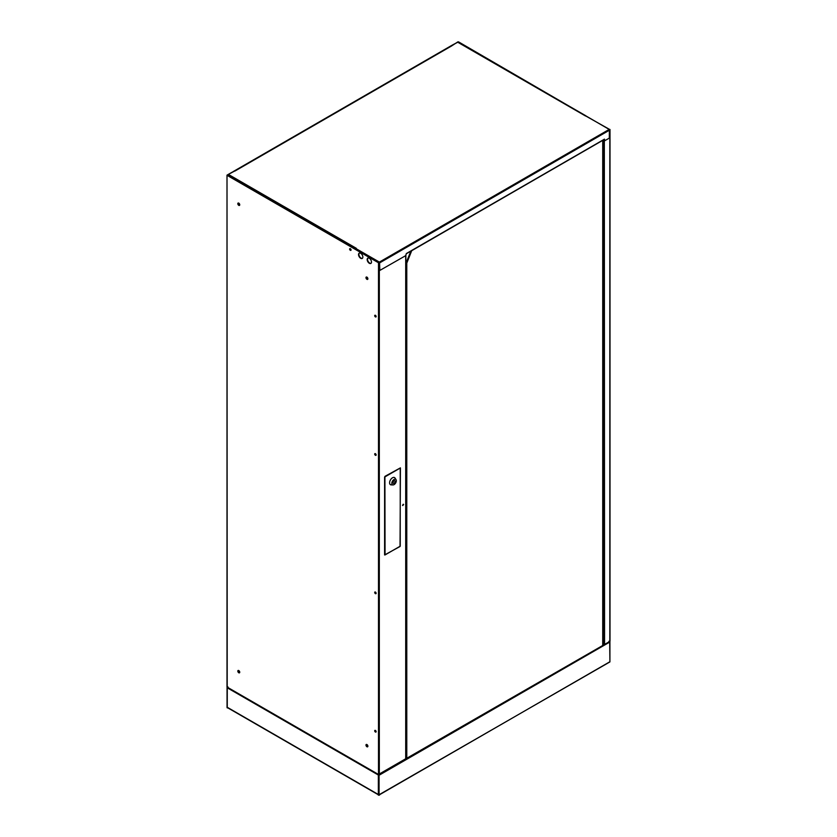 <?xml version="1.0" encoding="UTF-8"?>
<svg xmlns="http://www.w3.org/2000/svg" width="837" height="837" viewBox="0 0 837 837"><rect width="100%" height="100%" fill="white"/><g stroke="black" fill="none" stroke-linecap="round" stroke-linejoin="round"><path stroke-width="1.26" d="M394.07 480.825A1.496 0.858 -60 0 1 394.823 480.752A1.496 0.858 -60 0 1 395.043 481.945A1.496 0.858 -60 0 1 394.07 483.263A1.496 0.858 -60 0 1 393.327 483.336A1.496 0.858 -60 0 1 393.097 482.143A1.496 0.858 -60 0 1 394.07 480.825M394.07 484.633A3.17 1.831 -60 0 1 393.024 484.937A3.17 1.831 -60 0 1 391.894 482.677A3.17 1.831 -60 0 1 394.07 479.455A3.17 1.831 -60 0 1 396.058 479.695A3.17 1.831 -60 0 1 394.07 484.633M393.024 484.937L391.141 484.874A4.101 2.365 -60 0 1 389.676 481.955A4.101 2.365 -60 0 1 392.49 477.781A4.101 2.365 -60 0 1 395.054 478.084L396.058 479.695M374.694 730.827A1.015 0.586 -120 0 0 376.127 731.653A1.015 0.586 -120 0 0 374.694 730.827M375.112 730.314A1.015 0.586 -120 0 0 376.064 731.957M374.694 592.45A1.015 0.586 -120 0 0 376.127 593.276A1.015 0.586 -120 0 0 374.694 592.45M375.112 591.937A1.015 0.586 -120 0 0 376.064 593.579M358.539 254.563A3.055 1.758 -120 0 0 359.868 257.629A3.055 1.758 -120 0 0 362.222 258.445A3.055 1.758 -120 0 0 362.85 257.053A3.055 1.758 -120 0 0 361.521 253.977A3.055 1.758 -120 0 0 359.167 253.161A3.055 1.758 -120 0 0 358.539 254.563M359.355 253.077A3.055 1.758 -120 0 0 358.895 254.354A3.055 1.758 -120 0 0 360.109 257.294A3.055 1.758 -120 0 0 362.39 258.319M367.171 259.543A3.055 1.758 -120 0 0 368.5 262.609A3.055 1.758 -120 0 0 370.843 263.425A3.055 1.758 -120 0 0 371.482 262.033A3.055 1.758 -120 0 0 370.153 258.957A3.055 1.758 -120 0 0 367.799 258.141A3.055 1.758 -120 0 0 367.171 259.543M367.987 258.058A3.055 1.758 -120 0 0 367.527 259.334A3.055 1.758 -120 0 0 368.74 262.274A3.055 1.758 -120 0 0 371.021 263.31M365.968 277.675A1.36 0.785 -120 0 0 366.564 279.035A1.36 0.785 -120 0 0 367.6 279.401A1.36 0.785 -120 0 0 367.882 278.784A1.36 0.785 -120 0 0 367.297 277.413A1.36 0.785 -120 0 0 366.25 277.057A1.36 0.785 -120 0 0 365.968 277.675M366.449 276.995A1.36 0.785 -120 0 0 366.324 277.465A1.36 0.785 -120 0 0 367.757 279.255M237.813 671.117A1.36 0.785 -120 0 0 238.409 672.477A1.36 0.785 -120 0 0 239.455 672.843A1.36 0.785 -120 0 0 239.738 672.216A1.36 0.785 -120 0 0 239.141 670.856A1.36 0.785 -120 0 0 238.095 670.489A1.36 0.785 -120 0 0 237.813 671.117M238.304 670.427A1.36 0.785 -120 0 0 238.179 670.908A1.36 0.785 -120 0 0 239.612 672.697M237.813 203.684A1.36 0.785 -120 0 0 238.409 205.055A1.36 0.785 -120 0 0 239.455 205.41A1.36 0.785 -120 0 0 239.738 204.793A1.36 0.785 -120 0 0 239.141 203.433A1.36 0.785 -120 0 0 238.095 203.067A1.36 0.785 -120 0 0 237.813 203.684M238.304 203.004A1.36 0.785 -120 0 0 238.179 203.475A1.36 0.785 -120 0 0 239.612 205.264M365.968 745.097A1.36 0.785 -120 0 0 366.564 746.468A1.36 0.785 -120 0 0 367.6 746.824A1.36 0.785 -120 0 0 367.882 746.206A1.36 0.785 -120 0 0 367.297 744.846A1.36 0.785 -120 0 0 366.25 744.48A1.36 0.785 -120 0 0 365.968 745.097M366.449 744.417A1.36 0.785 -120 0 0 366.324 744.888A1.36 0.785 -120 0 0 367.757 746.677M374.694 315.706A1.015 0.586 -120 0 0 376.127 316.532A1.015 0.586 -120 0 0 374.694 315.706M375.112 315.193A1.015 0.586 -120 0 0 376.064 316.836M374.694 454.072A1.015 0.586 -120 0 0 376.127 454.909A1.015 0.586 -120 0 0 374.694 454.072M375.112 453.56A1.015 0.586 -120 0 0 376.064 455.213M351.059 249.928A1.015 0.586 -120 0 0 349.625 249.102A1.015 0.586 -120 0 0 351.059 249.928A1.015 0.586 60 0 1 350.201 248.62M350.044 248.589A1.015 0.586 -120 0 0 350.996 250.232M403.622 504.585L402.702 505.558L403.622 504.585M402.566 505.381L403.246 504.219M356.102 248.422L355.903 248.955L378.858 262.567L227.894 174.87M379.831 270.288L379.569 262.619L378.502 262.766L378.502 774.476L405.704 758.772M384.601 476.996L384.601 554.962L400.044 546.488L400.421 467.862L384.989 476.337M355.903 248.547L379.381 262.096L379.925 270.372L405.704 255.651L406.374 253.485M234.747 170.999L227.894 174.64L228.627 175.425M603.404 139.769L604.44 139.13L604.921 140.637L609.315 138.105L609.378 129.306L585.628 115.914M458.624 42.729L457.902 41.85L451.289 46.14M227.894 174.64L229.056 174.797L228.616 175.822L228.585 175.038M229.024 174.776L356.269 248.286M604.084 139.34L604.094 140.281M602.514 140.292L411.427 250.608M602.87 643.935L604.555 644.438L609.692 641.477L609.692 642.115L608.97 641.257M234.674 170.957L451.321 45.878M458.582 42.31L585.848 115.788M452.775 44.811L458.53 41.86L609.734 129.745M452.106 45.198L232.979 171.711M227.988 686.947L227.266 687.805L227.204 687.125L227.005 175.142L232.152 172.192M227.204 175.414L378.502 262.766M378.742 794.731L378.355 795.15L379.464 795.15L379.464 794.512L609.911 661.91L609.692 642.115L379.464 775.031L379.464 774.392M379.077 773.974L379.077 794.731M406.761 758.814L602.556 645.777L602.724 644.898L602.724 645.505L406.583 758.364M227.266 707.924L227.266 707.286L227.591 707.736M227.266 707.286L227.266 687.805L378.355 775.031L378.355 794.512L227.988 707.704M227.204 686.57L227.204 687.125M378.355 774.392L227.266 687.167M609.692 641.477L609.828 640.922M385.051 476.818L400.232 468.05L400.232 546.163L385.051 554.931L384.915 476.734M410.831 251.152L406.175 262.713L406.782 263.121L406.06 263.268L406.06 758.437L406.782 758.636L406.782 263.121L411.741 250.619M411.794 250.65L602.692 140.344M405.872 262.745L406.395 263.048M405.704 759.243L405.704 255.651M379.318 774.476L379.318 262.766M379.381 262.096L609.378 129.306M585.461 115.966L458.216 42.499M451.698 45.899L234.915 171.062M228.616 175.529L355.861 248.997M379.789 262.797L609.786 130.007M406.813 253.276L603.812 139.538M603.739 139.758L603.739 644.438M603.603 644.354L602.87 644.772M604.324 140.522L604.555 644.438M609.828 129.683L609.828 641.393M602.724 140.417L602.724 645.505M234.716 170.978L451.405 45.878M458.498 42.467L585.67 115.893M603.686 139.8L406.698 253.538M609.441 662.004L379.464 794.773M609.911 641.33L609.911 661.91M227.047 707.6L227.047 686.978M378.355 794.773L227.518 707.694M405.872 255.515L405.872 759.002M227.005 686.842L227.005 175.142M609.995 641.152L609.995 129.453M602.87 140.313L602.87 645.201"/></g></svg>
